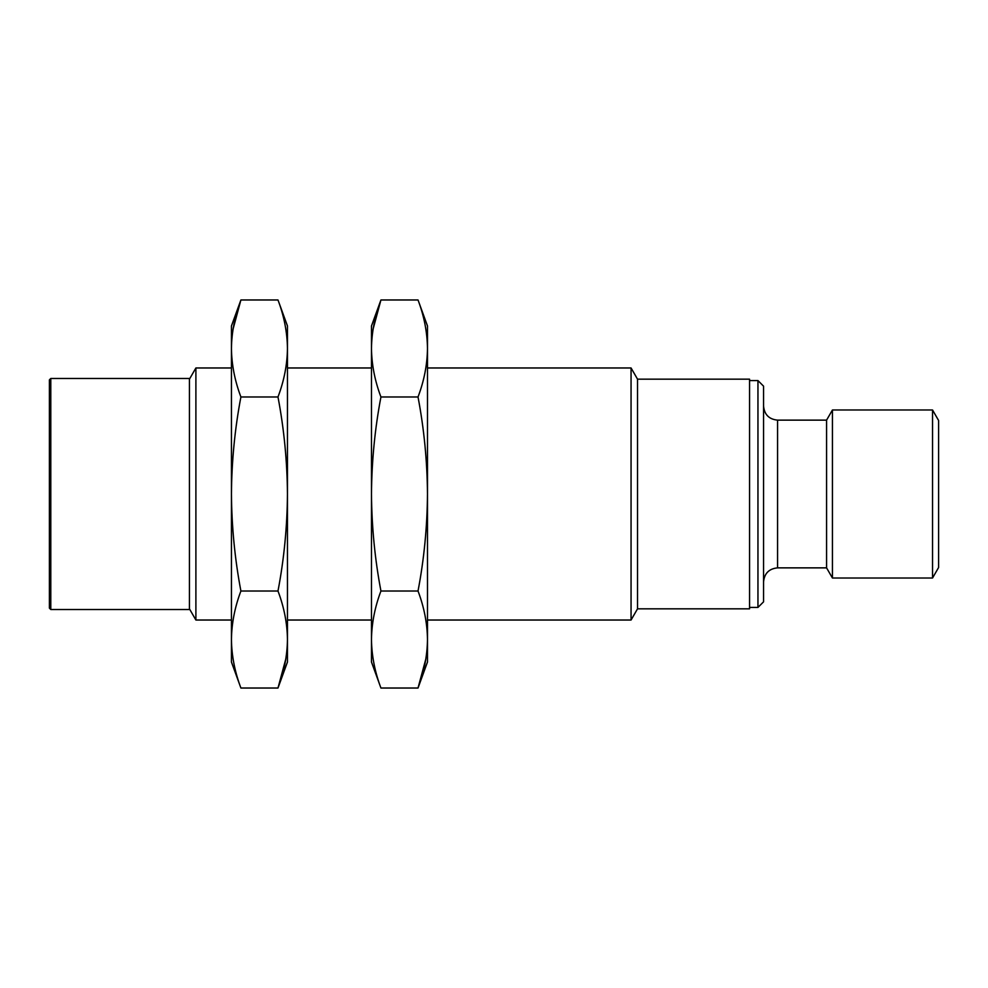 <?xml version="1.0" encoding="UTF-8"?>
<svg xmlns="http://www.w3.org/2000/svg" width="988" height="988" viewBox="0 0 988 988"><rect width="100%" height="100%" fill="white"/><g stroke="black" fill="none" stroke-linecap="round" stroke-linejoin="round"><path stroke-width="1.48" d="M231.439 639.52C231.649 623.354 234.811 607.188 240.899 591.022C234.86 559.122 231.698 526.777 231.439 494L231.439 662.034L240.899 688.031C234.811 671.865 231.649 655.699 231.439 639.52C231.649 655.699 234.811 671.865 240.899 688.031L277.986 688.031L285.816 658.934M287.459 348.48L287.459 494C287.187 461.223 284.038 428.878 277.986 396.978C284.087 380.812 287.236 364.646 287.459 348.48L287.459 325.966L277.986 299.969C284.087 316.135 287.236 332.301 287.459 348.48C287.236 332.301 284.087 316.135 277.986 299.969L240.899 299.969L231.439 325.966L231.439 494C231.698 461.075 234.86 428.743 240.899 396.978C234.811 380.812 231.649 364.646 231.439 348.48C231.649 332.301 234.811 316.135 240.899 299.969L233.082 329.066M189.437 379.17L195.896 367.968L195.896 620.032L231.439 620.032M277.986 591.022C284.087 607.188 287.236 623.354 287.459 639.52L287.459 494C287.199 526.925 284.038 559.257 277.986 591.022L240.899 591.022M277.986 396.978L240.899 396.978M287.459 639.52C287.236 655.699 284.087 671.865 277.986 688.031L287.459 662.034L287.459 639.52M380.936 396.978L418.023 396.978C424.124 380.812 427.273 364.646 427.483 348.48L427.483 325.966L418.023 299.969C424.124 316.135 427.273 332.301 427.483 348.48C427.273 332.301 424.124 316.135 418.023 299.969L380.936 299.969L371.476 325.966L371.476 494C371.735 461.075 374.884 428.743 380.936 396.978C374.835 380.812 371.686 364.646 371.476 348.48C371.686 332.301 374.835 316.135 380.936 299.969L373.106 329.066M371.476 639.52C371.686 623.354 374.835 607.188 380.936 591.022C374.884 559.122 371.735 526.777 371.476 494L371.476 662.034L380.936 688.031C374.835 671.865 371.686 655.699 371.476 639.52C371.686 655.699 374.835 671.865 380.936 688.031L418.023 688.031L425.853 658.934M418.023 396.978C424.074 428.878 427.224 461.223 427.483 494L427.483 639.52C427.273 655.699 424.124 671.865 418.023 688.031L427.483 662.034L427.483 639.52C427.273 623.354 424.124 607.188 418.023 591.022L380.936 591.022M427.483 348.48L427.483 494C427.224 526.925 424.074 559.257 418.023 591.022M637.532 379.17L637.532 608.83L631.06 620.032L631.06 367.968L637.532 379.17L749.559 379.17L749.559 608.83L637.532 608.83M749.559 380.578L757.957 380.578L757.957 607.422L749.559 607.422M757.957 380.578L763.563 386.172L763.563 601.828L757.957 607.422M763.563 581.87C764.391 573.361 769.059 568.693 777.568 567.865L777.568 420.135L826.573 420.135L826.573 567.865L832.439 578.017L932.536 578.017L932.536 409.983L832.439 409.983L832.439 578.017M932.536 409.983L938.6 420.48L938.6 567.52L932.536 578.017M50.796 378.478L49.4 379.874L49.4 608.126L50.796 609.522L189.437 609.522L189.437 378.478L50.796 378.478L50.796 609.522M195.896 367.968L231.439 367.968M189.437 608.83L195.896 620.032M287.459 620.032L371.476 620.032M287.459 367.968L371.476 367.968M427.483 620.032L631.06 620.032M427.483 367.968L631.06 367.968M777.568 420.135C769.059 419.307 764.391 414.639 763.563 406.13M777.568 567.865L826.573 567.865M826.573 420.135L832.439 409.983"/></g></svg>
